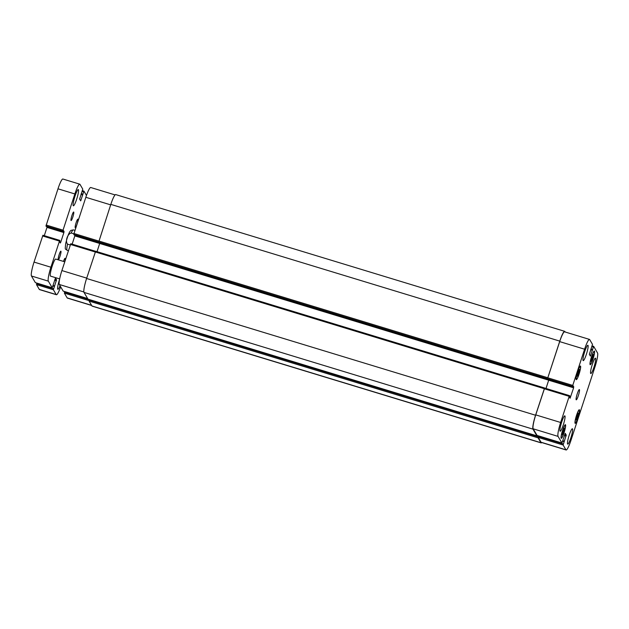 <?xml version="1.0" encoding="UTF-8"?>
<svg xmlns="http://www.w3.org/2000/svg" width="629" height="629" viewBox="0 0 629 629"><rect width="100%" height="100%" fill="white"/><g stroke="black" fill="none" stroke-linecap="round" stroke-linejoin="round"><path stroke-width="0.94" d="M59.126 254.674A4.458 0.66 -73.1 0 1 60.879 251.175A4.458 0.66 -73.1 0 1 60.03 256.207A4.458 0.66 -73.1 0 1 58.277 259.706A4.458 0.66 -73.1 0 1 59.126 254.674M71.926 215.519A4.458 0.66 -73.1 0 1 73.672 212.02A4.458 0.66 -73.1 0 1 72.822 217.052A4.458 0.66 -73.1 0 1 71.077 220.551A4.458 0.66 -73.1 0 1 71.926 215.519M76.125 222.682A4.458 0.66 -73.1 0 1 77.87 219.183A4.458 0.66 -73.1 0 1 77.021 224.223A4.458 0.66 -73.1 0 1 75.276 227.722A4.458 0.66 -73.1 0 1 76.125 222.682M63.466 261.42A4.458 0.66 -73.1 0 1 65.078 258.338A4.458 0.66 -73.1 0 1 64.693 261.79M74.969 196.24A8.476 1.258 -73.1 0 1 78.295 189.588A8.476 1.258 -73.1 0 1 76.683 199.157A8.476 1.258 -73.1 0 1 73.357 205.801A8.476 1.258 -73.1 0 1 74.969 196.24M60.046 285.763A8.476 1.258 -73.1 0 1 57.852 289.301A8.476 1.258 -73.1 0 1 59.464 279.732A8.476 1.258 -73.1 0 1 59.527 279.559M59.653 278.906L50.524 276.123A8.924 1.321 -73.1 0 1 51.853 267.207A8.924 1.321 -73.1 0 1 55.722 259.062L64.748 261.806M36.859 283.105L36.506 284.63L39.305 289.411A12.486 1.848 106.9 0 0 39.509 289.592L56.39 294.734A12.486 1.848 -73.1 0 1 56.185 294.553L53.379 289.765L56.531 279.826L55.47 278.034L52.223 287.783L48.331 281.139A12.486 1.848 -73.1 0 1 50.91 267.223L59.456 241.096L59.818 240.404L59.786 242.055L60.353 243.006L60.699 242.307L63.883 232.557L64.072 231.558L63.513 230.623L63.097 231.598L63.026 230.167L74.859 193.952A12.486 1.848 -73.1 0 1 79.757 184.163A12.486 1.848 -73.1 0 1 79.969 184.344L82.769 189.125L79.616 199.063L80.677 200.863L83.924 191.114L86.464 195.438M42.921 235.254L59.802 240.396L42.921 235.254L34.037 262.081A12.486 1.848 106.9 0 0 31.45 275.997L35.366 282.641M47.183 226.754L44.305 235.671M46.216 226.456L63.097 231.598L45.964 226.023L57.986 188.81A12.486 1.848 106.9 0 1 62.884 179.021L79.757 184.163M60.659 286.8A12.486 1.848 -73.1 0 1 56.39 294.734M35.35 282.641L52.223 287.783L35.334 282.625M54.471 286.14L53.025 285.7L54.464 286.14M70.251 244.972L67.547 244.154C65.031 241.284 67.429 233.949 71.187 233.005L73.9 233.831M593.147 356.722L591.166 361.274L592.518 355.644L593.391 354.481L593.147 356.722L592.259 356.446M592.038 360.11L591.315 359.89M579.223 371.684L577.241 376.244L578.586 370.607L579.458 369.451L579.223 371.684L578.326 371.417M578.106 375.081L577.383 374.86M564.197 430.354L562.216 434.906L563.568 429.277L564.441 428.113L564.197 430.354L563.309 430.079M563.089 433.751L562.365 433.53M578.13 415.384L576.148 419.936L577.501 414.307L578.365 413.143L578.13 415.384L577.233 415.109M577.021 418.78L576.298 418.56M579.026 374.003A6.691 0.991 106.9 0 0 580.3 366.448A6.691 0.991 106.9 0 0 577.398 372.557A6.691 0.991 106.9 0 0 576.4 379.248A6.691 0.991 106.9 0 0 579.026 374.003M579.073 374.074A7.139 1.061 -73.1 0 1 576.266 379.672A7.139 1.061 -73.1 0 1 577.336 372.541A7.139 1.061 -73.1 0 1 580.425 366.023A7.139 1.061 -73.1 0 1 579.073 374.074M592.958 359.033A6.691 0.991 106.9 0 0 594.232 351.477A6.691 0.991 106.9 0 0 591.331 357.587A6.691 0.991 106.9 0 0 590.332 364.277A6.691 0.991 106.9 0 0 592.958 359.033M592.998 359.112A7.139 1.061 -73.1 0 1 590.199 364.702A7.139 1.061 -73.1 0 1 591.268 357.571A7.139 1.061 -73.1 0 1 594.358 351.053A7.139 1.061 -73.1 0 1 592.998 359.112M577.933 417.695A6.691 0.991 106.9 0 0 579.207 410.139A6.691 0.991 106.9 0 0 576.313 416.256A6.691 0.991 106.9 0 0 575.307 422.94A6.691 0.991 106.9 0 0 577.933 417.695M577.98 417.774A7.139 1.061 -73.1 0 1 575.181 423.372A7.139 1.061 -73.1 0 1 576.25 416.233A7.139 1.061 -73.1 0 1 579.34 409.715A7.139 1.061 -73.1 0 1 577.98 417.774M564.001 432.666A6.691 0.991 106.9 0 0 565.274 425.11A6.691 0.991 106.9 0 0 562.381 431.219A6.691 0.991 106.9 0 0 561.383 437.91A6.691 0.991 106.9 0 0 564.001 432.666M564.048 432.744A7.139 1.061 -73.1 0 1 561.249 438.334A7.139 1.061 -73.1 0 1 562.318 431.203A7.139 1.061 -73.1 0 1 565.408 424.685A7.139 1.061 -73.1 0 1 564.048 432.744M563.293 424.913A8.028 1.187 -73.1 0 1 560.148 431.203A8.028 1.187 -73.1 0 1 561.351 423.183A8.028 1.187 -73.1 0 1 564.826 415.848A8.028 1.187 -73.1 0 1 563.293 424.913M570.865 437.831A8.028 1.187 -73.1 0 1 567.712 444.121A8.028 1.187 -73.1 0 1 568.915 436.094A8.028 1.187 -73.1 0 1 572.39 428.766A8.028 1.187 -73.1 0 1 570.865 437.831M593.933 367.25A8.028 1.187 -73.1 0 1 590.78 373.54A8.028 1.187 -73.1 0 1 591.983 365.512A8.028 1.187 -73.1 0 1 595.459 358.184A8.028 1.187 -73.1 0 1 593.933 367.25M586.37 354.331A8.028 1.187 -73.1 0 1 583.217 360.621A8.028 1.187 -73.1 0 1 584.42 352.602A8.028 1.187 -73.1 0 1 587.895 345.266A8.028 1.187 -73.1 0 1 586.37 354.331M571.014 440.19A12.486 1.848 -73.1 0 1 566.116 449.979A12.486 1.848 -73.1 0 1 565.911 449.798L563.112 445.017L566.257 435.079L565.219 433.295L561.956 443.028L558.057 436.392A12.486 1.848 -73.1 0 1 560.643 422.476L569.182 396.341L569.536 395.641L569.795 396.081L569.512 397.3L570.078 398.251L573.617 387.802L573.247 385.868L572.822 386.843L572.571 386.41L572.752 385.42L584.593 349.205A12.486 1.848 -73.1 0 1 589.491 339.408A12.486 1.848 -73.1 0 1 589.695 339.589L592.494 344.37L589.349 354.316L590.403 356.108L593.65 346.359L597.55 353.003A12.486 1.848 -73.1 0 1 594.963 366.919L571.014 440.19M74.065 234.931L572.822 386.843L74.065 234.939L73.994 233.508L85.835 197.294A12.486 1.848 -73.1 0 1 90.733 187.505L115.076 194.919M562.758 440.953L564.213 441.393L562.758 440.945M578.342 395.617A5.354 0.794 -73.1 0 1 576.243 399.816A5.354 0.794 -73.1 0 1 577.045 394.462A5.354 0.794 -73.1 0 1 579.364 389.571A5.354 0.794 -73.1 0 1 578.342 395.617M91.669 305.482L67.358 298.075A12.486 1.848 -73.1 0 1 67.154 297.894L64.355 293.106L64.708 291.581M87.62 298.563L63.199 291.125L59.299 284.481A12.486 1.848 -73.1 0 1 61.886 270.564L70.778 243.738L95.553 251.293L70.778 243.738M72.154 244.154L75.032 235.23M64.535 292.115L89.436 299.695L89.114 301.11L91.96 305.969A12.486 1.848 106.9 0 0 92.164 306.15L541.129 442.895A12.486 1.848 -73.1 0 1 540.924 442.714L538.078 437.855L538.4 436.44L563.293 444.019M589.491 339.408L564.59 331.829A12.486 1.848 -73.1 0 0 559.692 341.618L547.812 377.754L559.786 341.122A12.486 1.848 -73.1 0 1 564.685 331.326L115.72 194.589A12.486 1.848 106.9 0 0 110.822 204.378L98.706 242.086L73.813 234.507M99.901 242.81L97.047 251.671M544.572 387.983L95.624 251.238L86.598 278.49A12.486 1.848 106.9 0 0 84.011 292.406L87.974 299.121M566.116 449.979L541.223 442.399A12.486 1.848 -73.1 0 1 541.019 442.218L538.212 437.43L538.4 436.44M537.08 435.441L533.164 428.805A12.486 1.848 -73.1 0 1 535.743 414.888L544.635 388.062L569.512 395.641L95.624 251.238M546.019 388.478L548.889 379.554L545.996 388.47M541.773 442.564A12.486 1.848 -73.1 0 1 541.129 442.895M564.685 331.326A12.486 1.848 -73.1 0 1 564.889 331.514L565.18 332.002M537.158 435.48L536.907 435.858L532.975 429.151A12.486 1.848 -73.1 0 1 535.562 415.234L544.588 387.983M83.909 191.114L82.407 190.658L83.924 191.114M83.571 191.814L82.171 191.381M82.808 194.164L81.235 193.685M82.729 194.558L81.11 194.07M82.776 194.636L81.094 194.125M82.706 195.037L80.968 194.51M81.031 200.164L80.095 199.88M74.859 193.952L57.986 188.81M63.026 230.167L46.145 225.025M62.837 231.165L45.964 226.023M64.072 231.558L63.238 231.307M63.883 232.557L47.01 227.415M60.699 242.307L59.779 242.023M59.456 241.096L42.575 235.954M50.91 267.223L34.037 262.081M48.331 281.139L31.45 275.997M56.531 279.826L54.927 279.339M56.351 280.825L54.613 280.29M54.676 285.951L53.103 285.472M54.338 286.423L52.93 285.991M53.567 288.774L36.686 283.632M53.379 289.765L36.506 284.63M56.185 294.553L39.305 289.411M68.364 250.727L67.154 250.358A10.701 1.588 -73.1 0 1 67.547 244.154M71.187 233.005A10.701 1.588 -73.1 0 1 73.389 229.876L70.967 230.379C69.276 231.724 67.523 236.087 65.715 243.486C64.842 251.325 65.251 248.093 67.154 250.358M91.582 305.332L67.154 297.894M89.145 300.662L64.355 293.106M87.612 298.547L63.183 291.109M83.869 291.966L59.299 284.481M86.716 278.128L61.886 270.564M95.254 251.993L70.424 244.437M548.7 380.191L74.859 235.899M98.824 241.072L73.994 233.508M110.665 204.857L85.835 197.294M541.019 442.218L565.911 449.798M538.212 437.43L563.112 445.017M564.339 435.543L566.076 436.07M564.653 434.584L566.257 435.079M537.04 435.433L561.941 443.013M533.164 428.805L558.057 436.392M535.743 414.888L560.643 422.476M544.289 388.761L569.182 396.341M569.512 397.269L570.424 397.552M548.716 380.223L573.617 387.802M572.972 386.56L573.797 386.811M547.859 377.832L572.752 385.42M547.67 378.831L572.571 386.41M559.692 341.618L584.593 349.205M589.821 355.126L590.757 355.409M593.65 346.359L592.141 345.895L593.634 346.359M591.897 346.634L593.304 347.059M590.961 348.93L592.534 349.409M590.835 349.315L592.463 349.81M590.82 349.37L592.502 349.889M590.694 349.755L592.432 350.282M110.822 204.378L559.786 341.122M98.847 241.017L547.812 377.754M98.659 242.008L547.631 378.752M95.278 251.938L544.242 388.683M86.598 278.49L535.562 415.234M84.011 292.406L532.975 429.151M536.922 435.866L87.958 299.129L536.907 435.858M562.829 440.717L564.402 441.196M562.656 441.244L564.064 441.668M89.294 300.119L538.259 436.856M89.114 301.11L538.078 437.855M91.96 305.969L540.924 442.714M75.024 230.371L73.389 229.876M537.056 435.449L561.956 443.028"/></g></svg>
